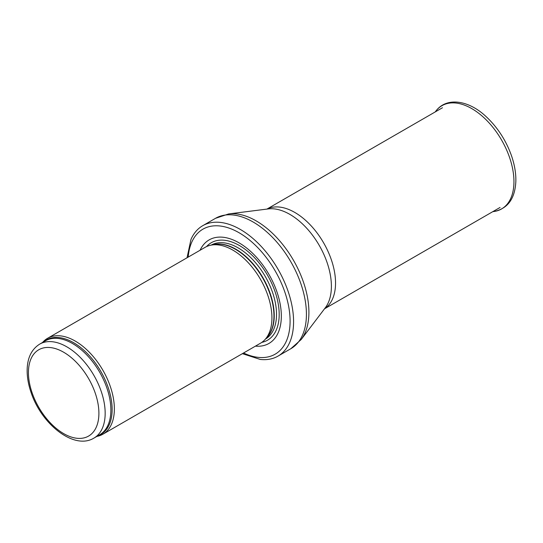 <?xml version="1.0" encoding="UTF-8"?>
<svg xmlns="http://www.w3.org/2000/svg" width="543" height="543" viewBox="0 0 543 543"><rect width="100%" height="100%" fill="white"/><g stroke="black" fill="none" stroke-linecap="round" stroke-linejoin="round"><path stroke-width="0.81" d="M96.837 436.423A55.359 31.962 -120 0 0 102.898 434.203A55.359 31.962 -120 0 0 111.383 389.84A55.359 31.962 -120 0 0 75.219 341.058A55.359 31.962 -120 0 0 47.54 338.316A55.359 31.962 -120 0 0 42.585 342.45M102.898 434.203L260.464 343.23A55.359 31.962 -120 0 0 265.208 339.334A55.359 31.962 -120 0 0 267.36 294.055A55.359 31.962 -120 0 0 232.784 250.085A55.359 31.962 -120 0 0 210.847 245.185A55.359 31.962 -120 0 0 205.105 247.343L47.54 338.316M255.434 346.135A59.791 34.521 -120 0 0 280.493 305.947A59.791 34.521 -120 0 0 239.049 242.85A59.791 34.521 -120 0 0 200.075 250.248M242.388 353.669L260.26 359.439A75.294 43.467 -120 0 0 277.989 356.127A75.294 43.467 -120 0 0 289.528 295.799A75.294 43.467 -120 0 0 240.339 229.451A75.294 43.467 -120 0 0 202.695 225.718A75.294 43.467 -120 0 0 190.966 239.422L187.03 257.782M66.803 346.814A54.252 31.324 -120 0 0 39.673 344.133C31.548 349.292 27.374 357.885 27.15 369.898C27.055 377.127 28.385 384.709 31.134 392.657C41.539 424.287 74.099 450.262 93.932 438.099A54.252 31.324 -120 0 0 102.247 394.625A54.252 31.324 -120 0 0 66.803 346.814M63.674 352.244A49.827 28.765 60 0 1 94.183 430.884A49.827 28.765 60 0 1 33.157 395.65A49.827 28.765 60 0 1 63.674 352.244M93.932 438.099L99.641 434.807A54.252 31.324 -120 0 0 107.955 391.327A54.252 31.324 -120 0 0 72.518 343.522A54.252 31.324 -120 0 0 45.388 340.834L39.673 344.133M98.018 435.744A54.524 31.48 -120 0 0 109.89 393.18A54.524 31.48 -120 0 0 73.583 342.681A54.524 31.48 -120 0 0 43.766 341.771M265.208 339.334L267.36 336.911A54.314 31.358 -120 0 0 269.471 292.487A54.314 31.358 -120 0 0 235.547 249.346A54.314 31.358 -120 0 0 214.03 244.533L210.847 245.185M266.579 337.787A54.252 31.324 -120 0 0 270.176 293.485A54.252 31.324 -120 0 0 235.872 249.21A54.252 31.324 -120 0 0 212.876 244.771M265.425 339.09A54.252 31.324 -120 0 0 273.563 295.562A54.252 31.324 -120 0 0 238.16 247.886A54.252 31.324 -120 0 0 211.173 245.117M261.814 342.375A56.275 32.492 -120 0 0 277.419 299.879A56.275 32.492 -120 0 0 239.395 245.524A56.275 32.492 -120 0 0 206.523 246.603M243.563 352.991A72.192 41.682 -120 0 0 290.043 318.503A72.192 41.682 -120 0 0 239.049 232.73A72.192 41.682 -120 0 0 188.204 257.104M277.989 356.127L290.831 348.715A75.294 43.467 -120 0 0 302.37 288.381A75.294 43.467 -120 0 0 253.181 222.033A75.294 43.467 -120 0 0 215.537 218.306L202.695 225.718M228.691 213.928L268.269 208.919A58.712 33.897 -120 0 1 289.874 214.39A58.712 33.897 -120 0 1 326.078 259.751A58.712 33.897 -120 0 1 325.325 307.745L301.202 339.511A74.608 43.073 -120 0 0 302.152 278.525A74.608 43.073 -120 0 0 256.153 220.879A74.608 43.073 -120 0 0 228.691 213.928L215.537 218.306M324.565 308.743A57.578 33.238 -120 0 0 332.173 262.31A57.578 33.238 -120 0 0 294.829 212.456A57.578 33.238 -120 0 0 267.027 209.075M436.049 110.847C446.808 96.749 468.86 100.17 486.256 116.745C497.585 127.395 505.988 140.365 511.458 155.644C514.56 164.631 516.026 173.163 515.85 181.247C515.083 198.507 507.848 208.587 494.15 211.478A59.621 34.426 -120 0 0 501.603 140.087A59.621 34.426 -120 0 0 436.049 110.847L435.174 111.96M301.202 339.511L290.831 348.715M324.517 308.811L500.055 207.467M266.939 209.082L442.477 107.738M494.15 211.478L492.745 211.682"/></g></svg>
